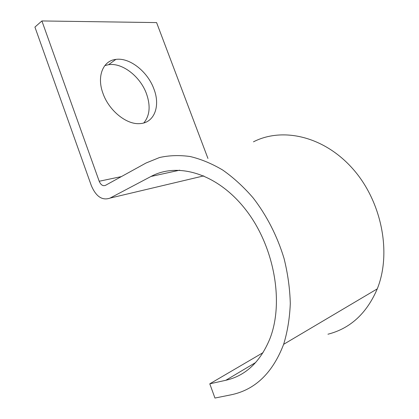<?xml version="1.0" encoding="UTF-8"?>
<svg xmlns="http://www.w3.org/2000/svg" width="419" height="419" viewBox="0 0 419 419"><rect width="100%" height="100%" fill="white"/><g stroke="black" fill="none" stroke-linecap="round" stroke-linejoin="round"><path stroke-width="0.63" d="M153.935 89.043C147.807 71.806 129.738 57.293 115.859 59.398C103.022 60.65 96.543 76.394 103.006 93.468C108.956 110.611 126.449 124.668 139.564 123.626C154.255 123.228 160.666 106.19 153.935 89.043M104.802 65.621L108.594 64.683C122.474 62.489 140.475 76.771 146.514 93.846C150.709 105.976 149.798 115.675 143.775 122.961M207.944 158.44L156.591 22.589L41.9 20.95L34.924 27.078L91.347 185.659C96.045 196.642 102.273 200.79 110.035 198.098L151.013 176.462C177.693 162.006 217.231 173.283 245.518 209.458C273.869 245.45 284.375 301.418 270.004 338.473C260.44 361.812 245.702 375.754 225.789 380.29L209.783 383.825L263.074 352.63M41.9 20.95L99.198 181.249C100.801 184.941 102.891 186.308 105.468 185.355L146.074 162.996L159.566 157.513C169.26 155.365 179.452 155.035 190.142 156.523C200.994 159.105 211.841 163.609 222.693 170.025C233.378 177.525 243.46 186.733 252.945 197.663C266.526 215.109 277.289 236.044 284.066 258.523C287.827 273.67 289.901 288.691 290.294 303.586C289.702 318.141 287.486 331.717 283.642 344.318C272.622 372.994 255.108 389.822 231.115 394.803L214.957 398.05L209.783 383.825M253.458 141.832C282.097 127.088 323.196 135.819 352.238 168.176C381.321 200.371 392.032 252.248 377.268 288.864C366.745 313.381 350.31 328.496 327.946 334.215M225.789 380.29L255.747 362.461M99.198 181.249L121.374 176.598M110.035 198.098L203.796 175.87M151.013 176.462L179.709 170.177M108.594 64.683L115.859 59.398M283.642 344.318L377.268 288.864"/></g></svg>
